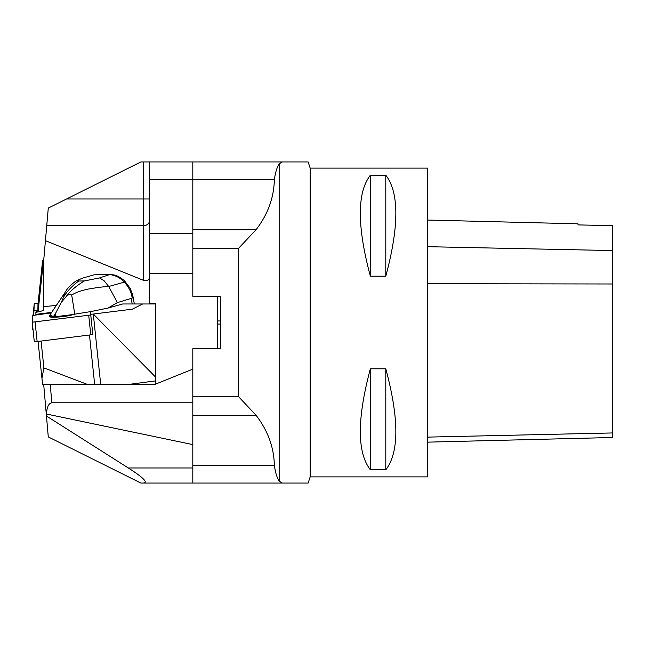 <?xml version="1.0" encoding="UTF-8"?>
<svg xmlns="http://www.w3.org/2000/svg" width="645" height="645" viewBox="0 0 645 645"><rect width="100%" height="100%" fill="white"/><g stroke="black" fill="none" stroke-linecap="round" stroke-linejoin="round"><path stroke-width="0.97" d="M310.148 168.111L310.148 476.889L427.482 476.889L427.482 168.111L310.148 168.111L308.141 161.935L282.389 161.935L279.72 163.467C277.358 166.096 275.568 171.465 274.359 179.584C273.956 197.66 267.86 214.366 256.073 229.709L238.61 248.277L192.815 248.277M370.359 175.214L385.799 175.214C399.182 192.492 399.182 226.153 385.799 276.205L370.359 276.205C356.983 226.153 356.983 192.492 370.359 175.214L370.359 276.205M370.359 368.795L385.799 368.795C399.182 418.847 399.182 452.508 385.799 469.786L370.359 469.786C356.983 452.508 356.983 418.847 370.359 368.795L370.359 469.786M385.799 368.795L385.799 469.786M385.799 175.214L385.799 276.205M427.482 220.042L578.009 223.823L578.009 224.895L612.75 225.686L612.75 250.566L427.482 246.688M427.482 442.147L612.75 437.495L612.75 250.566M155.759 384.049L192.815 369.125L192.815 348.743L220.606 348.743L220.606 296.257L192.815 296.257L192.815 273.407L149.584 273.407L149.584 303.513L155.759 303.513L155.759 303.972L122.687 303.972L107.9 308.092L90.703 311.608L90.703 314.333A43.231 5.241 174 0 1 93.299 314.042L155.759 377.252L155.759 380.873L130.064 384.259L155.759 384.259L155.759 380.873M192.815 396.723L238.61 396.723L256.073 415.291C267.869 430.642 273.964 447.348 274.359 465.416C275.568 473.535 277.358 478.904 279.72 481.533L282.389 483.065L308.141 483.065L149.584 483.065M56.615 305.416L43.675 306.625L43.675 260.741L48.278 208.093L140.884 161.935L308.141 161.935M45.432 240.674L143.408 280.301L143.408 225.734A6.176 5.345 180 0 0 149.584 220.38M149.584 276.624C149.213 280.212 147.157 281.438 143.408 280.301M37.853 311.938L37.966 304.392L42.578 260.741L43.473 260.741L38.055 311.898M37.966 310.834L36.297 310.624L36.128 312.269M33.758 315.091L34.282 303.448L33.048 315.22L34.282 303.44L38.055 303.561M32.306 322.742L32.25 329.474L33.048 329.78L32.25 329.474L32.25 322.806M34.282 310.116L36.297 310.624M70.652 314.825L56.849 316.558A11.118 1.346 174 0 1 53.148 316.622L50.786 315.179A12.255 1.484 -6 0 0 49.262 316.074A12.255 1.484 -6 0 0 57.252 316.631A12.255 1.484 -6 0 0 70.652 314.825L90.703 311.608M50.786 315.179L50.076 314.744L50.374 314.244L64.532 293.265L50.076 314.744M142.69 303.972L132.314 309.173L93.299 314.042L100.684 384.259L42.578 384.259L38.055 341.439M43.675 306.625L43.675 309.85C43.465 310.584 40.869 311.406 35.886 312.309L35.886 314.357L51.721 312.373M130.064 384.259L94.646 384.259L89.47 335.005M41.941 378.365L43.9 367.916L41.078 341.06M35.886 314.357L35.935 314.816M43.9 367.916L86.994 384.259M155.759 377.252L155.759 303.972M90.752 314.978L32.25 322.194L32.25 315.526L51.35 312.881L32.25 315.526L32.25 322.202L90.752 314.978L92.791 334.336L90.703 314.333M55.156 315.405L54.333 315.413L55.946 312.632L55.156 315.405L56.849 316.558M53.148 316.622L54.333 315.413M74.796 314.3L71.708 295.12C69.983 293.798 67.991 294.491 65.734 297.2L61.356 302.223L55.946 312.632M61.356 302.223L63.524 297.232C64.718 294.547 64.661 293.886 63.371 295.273M109.674 274.302C113.657 275.278 115.479 273.69 124.477 280.704A6.176 1.5 135.1 0 1 124.259 282.163C120.397 277.842 115.528 275.31 109.658 274.56L99.564 277.931L104.111 280.736L108.699 286.501C104.313 286.606 97.621 287.444 88.631 288.992C80.851 290.621 75.207 292.669 71.708 295.12M109.166 274.294L93.952 274.843L82.205 278.237L75.425 281.341C67.918 287.412 67.596 288.154 63.589 294.878M65.734 297.2C69.644 291.5 75.876 286.074 84.43 280.922L99.564 277.931M84.43 280.922L78.698 281.018C71.861 286.154 66.806 291.556 63.524 297.232M78.698 281.018L78.811 279.519M129.903 287.775L132.644 294.604L132.152 298.119L117.406 302.602L107.9 308.092M132.152 298.119C131.596 292.491 128.96 287.17 124.259 282.163L108.699 286.501L117.414 302.618M35.112 322.194L37.144 341.552L90.776 334.844L88.736 315.486M92.791 334.336L90.776 334.844M37.144 341.552L34.282 341.56L32.25 322.202L34.282 341.56M73.095 314.518A12.255 1.484 174 0 1 59.663 316.921A12.255 1.484 174 0 1 49.31 316.534L49.262 316.074M192.815 369.125L192.815 483.065L140.884 483.065L48.278 436.907L43.675 384.259M217.518 296.257L217.518 348.743M149.584 303.513L149.584 303.972M143.037 483.065C148.56 482.823 143.658 477.8 128.331 467.98L46.456 416.017L46.472 414.026C46.883 407.043 48.665 403.294 51.834 402.778L192.815 402.778M149.584 273.407L149.584 233.716L192.815 233.716L192.815 179.584L149.584 179.584L149.584 233.716M149.584 179.584L149.584 161.935M192.815 444.599L46.472 414.026M192.815 161.935L192.815 179.584L274.359 179.584M192.815 233.716L192.815 273.407M612.75 432.948L427.482 437.116M612.75 283.985L427.482 283.703M220.606 320.96L217.518 320.96M217.518 324.04L220.606 324.04M192.815 229.709L256.073 229.709M192.815 465.416L274.359 465.416M256.073 415.291L192.815 415.291M238.61 396.723L238.61 248.277M279.72 163.467L279.72 481.533M46.738 225.734L143.408 225.734L143.408 161.935M67.032 198.991L149.584 198.991M32.25 329.474L32.629 325.838M131.975 309.237L132.644 309.076M132.185 303.972L131.241 298.748M50.213 384.259L51.834 402.778M128.331 467.98L192.815 467.98M310.148 476.889L308.141 483.065M132.644 294.604L134.329 303.972M124.477 280.704L130.411 288.67"/></g></svg>
